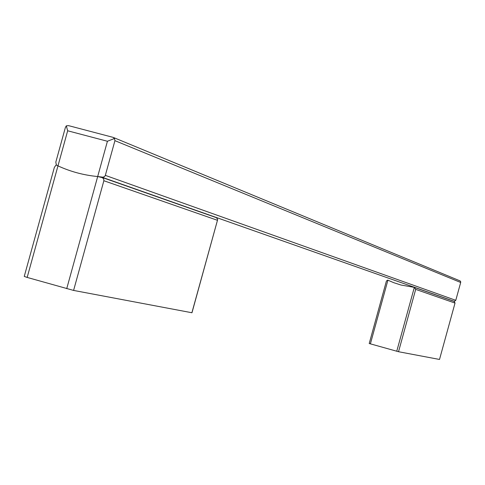 <?xml version="1.0" encoding="UTF-8"?>
<svg xmlns="http://www.w3.org/2000/svg" width="485" height="485" viewBox="0 0 485 485"><rect width="100%" height="100%" fill="white"/><g stroke="black" fill="none" stroke-linecap="round" stroke-linejoin="round"><path stroke-width="0.73" d="M454.251 301.427L455.021 303.077L439.513 359.452L398.531 351.722L415.687 289.369L414.336 287.369L400.98 285.028L393.771 282.694L388.164 280.288M369.212 343.519L386.424 280.997L369.212 343.519L398.531 351.722M386.424 280.997L387.612 280.142M73.593 290.424L103.869 180.735L103.693 179.092L102.414 177.668L97.679 176.534C83.759 175.218 70.519 171.666 57.976 165.876L56.648 165.155L55.848 165.258L54.35 167.428L24.25 276.42L27.166 277.426L73.593 290.424L191.89 312.74L217.704 219.432L216.419 217.692M27.166 277.426L67.664 130.78L107.421 141.262L66.73 288.654M56.339 164.942L55.823 162.099L65.348 127.61L66.306 125.839L68.537 125.639L113.163 137.376L114.454 138.504L114.933 140.668L105.263 175.631L104.36 176.685L102.881 177.183L97.679 176.534C83.759 175.218 70.519 171.666 57.976 165.876L56.339 164.942M66.306 125.839L67.664 130.78M459.744 280.767L460.629 281.439L460.689 282.476L455.779 300.318L454.215 301.415M107.421 141.262L114.454 138.504M455.021 303.077L415.687 289.369M370.382 343.865L387.897 280.245M396.754 351.249L414.336 287.369M103.869 180.735L217.383 220.281M454.518 301.421L101.862 177.164M455.779 300.318L105.348 175.376M114.933 140.668L460.689 282.476M454.493 301.512L414.602 287.466M101.808 177.34L216.874 217.85M191.975 312.74L217.577 219.905M113.708 137.594L460.035 280.882"/></g></svg>
